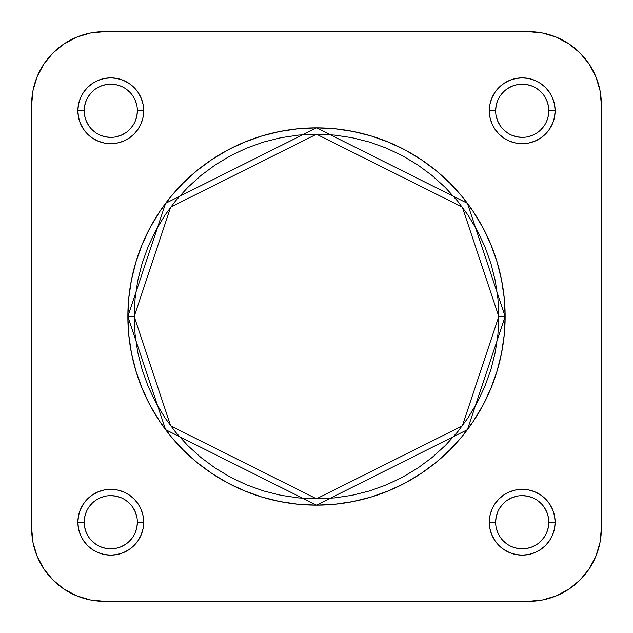 <?xml version="1.0" encoding="UTF-8"?>
<svg xmlns="http://www.w3.org/2000/svg" width="633" height="633" viewBox="0 0 633 633"><rect width="100%" height="100%" fill="white"/><g stroke="black" fill="none" stroke-linecap="round" stroke-linejoin="round"><path stroke-width="0.95" d="M495.639 110.775L489.309 110.775A32.916 32.916 0 0 1 522.225 77.859A32.916 32.916 0 0 1 555.141 110.775L554.508 104.35L552.633 98.178L549.594 92.489L545.504 87.496L540.511 83.406L534.822 80.367L528.65 78.492L522.225 77.859L515.8 78.492L509.628 80.367L503.939 83.406L498.946 87.496L494.856 92.489L491.817 98.178L489.942 104.35L489.309 110.775L489.942 117.2L491.817 123.372L494.856 129.061L498.946 134.054L503.939 138.144L509.628 141.183L515.8 143.058L522.225 143.691L528.65 143.058L534.822 141.183L540.511 138.144L545.504 134.054L549.594 129.061L552.633 123.372L554.508 117.2L555.141 110.775L548.811 110.775A26.586 26.586 0 0 0 522.225 84.189A26.586 26.586 0 0 0 495.639 110.775A26.586 26.586 0 0 0 522.225 137.361A26.586 26.586 0 0 0 548.811 110.775L555.141 110.775A32.916 32.916 0 0 1 522.225 143.691A32.916 32.916 0 0 1 489.309 110.775L495.639 110.775A26.586 26.586 0 0 1 522.225 84.189A26.586 26.586 0 0 1 548.811 110.775A26.586 26.586 0 0 1 522.225 137.361A26.586 26.586 0 0 1 495.639 110.775L496.153 105.584L497.665 100.6M84.189 110.775L77.859 110.775A32.916 32.916 0 0 1 110.775 77.859A32.916 32.916 0 0 1 143.691 110.775L143.058 104.35L141.183 98.178L138.144 92.489L134.054 87.496L129.061 83.406L123.372 80.367L117.2 78.492L110.775 77.859L104.35 78.492L98.178 80.367L92.489 83.406L87.496 87.496L83.406 92.489L80.367 98.178L78.492 104.35L77.859 110.775L78.492 117.2L80.367 123.372L83.406 129.061L87.496 134.054L92.489 138.144L98.178 141.183L104.35 143.058L110.775 143.691L117.2 143.058L123.372 141.183L129.061 138.144L134.054 134.054L138.144 129.061L141.183 123.372L143.058 117.2L143.691 110.775L137.361 110.775A26.586 26.586 0 0 0 110.775 84.189A26.586 26.586 0 0 0 84.189 110.775A26.586 26.586 0 0 0 110.775 137.361A26.586 26.586 0 0 0 137.361 110.775L143.691 110.775A32.916 32.916 0 0 1 110.775 143.691A32.916 32.916 0 0 1 77.859 110.775L84.189 110.775A26.586 26.586 0 0 1 110.775 84.189A26.586 26.586 0 0 1 137.361 110.775A26.586 26.586 0 0 1 110.775 137.361A26.586 26.586 0 0 1 84.189 110.775L84.703 105.584L86.215 100.6M84.189 522.225L77.859 522.225A32.916 32.916 0 0 1 110.775 489.309A32.916 32.916 0 0 1 143.691 522.225L143.058 515.8L141.183 509.628L138.144 503.939L134.054 498.946L129.061 494.856L123.372 491.817L117.2 489.942L110.775 489.309L104.35 489.942L98.178 491.817L92.489 494.856L87.496 498.946L83.406 503.939L80.367 509.628L78.492 515.8L77.859 522.225L78.492 528.65L80.367 534.822L83.406 540.511L87.496 545.504L92.489 549.594L98.178 552.633L104.35 554.508L110.775 555.141L117.2 554.508L123.372 552.633L129.061 549.594L134.054 545.504L138.144 540.511L141.183 534.822L143.058 528.65L143.691 522.225L137.361 522.225A26.586 26.586 0 0 0 110.775 495.639A26.586 26.586 0 0 0 84.189 522.225A26.586 26.586 0 0 0 110.775 548.811A26.586 26.586 0 0 0 137.361 522.225L143.691 522.225A32.916 32.916 0 0 1 110.775 555.141A32.916 32.916 0 0 1 77.859 522.225L84.189 522.225A26.586 26.586 0 0 1 110.775 495.639A26.586 26.586 0 0 1 137.361 522.225A26.586 26.586 0 0 1 110.775 548.811A26.586 26.586 0 0 1 84.189 522.225L84.703 517.034L86.215 512.05M495.639 522.225L489.309 522.225A32.916 32.916 0 0 1 522.225 489.309A32.916 32.916 0 0 1 555.141 522.225L554.508 515.8L552.633 509.628L549.594 503.939L545.504 498.946L540.511 494.856L534.822 491.817L528.65 489.942L522.225 489.309L515.8 489.942L509.628 491.817L503.939 494.856L498.946 498.946L494.856 503.939L491.817 509.628L489.942 515.8L489.309 522.225L489.942 528.65L491.817 534.822L494.856 540.511L498.946 545.504L503.939 549.594L509.628 552.633L515.8 554.508L522.225 555.141L528.65 554.508L534.822 552.633L540.511 549.594L545.504 545.504L549.594 540.511L552.633 534.822L554.508 528.65L555.141 522.225L548.811 522.225A26.586 26.586 0 0 0 522.225 495.639A26.586 26.586 0 0 0 495.639 522.225A26.586 26.586 0 0 0 522.225 548.811A26.586 26.586 0 0 0 548.811 522.225L555.141 522.225A32.916 32.916 0 0 1 522.225 555.141A32.916 32.916 0 0 1 489.309 522.225L495.639 522.225A26.586 26.586 0 0 1 522.225 495.639A26.586 26.586 0 0 1 548.811 522.225A26.586 26.586 0 0 1 522.225 548.811A26.586 26.586 0 0 1 495.639 522.225L496.153 517.034L497.665 512.05M134.196 316.5L170.657 207.118L316.5 134.196L462.343 207.118L498.804 316.5L505.134 316.5L467.407 203.32L316.5 127.866L165.593 203.32L127.866 316.5L134.196 316.5L135.074 298.634L137.701 280.933L142.045 263.581L148.075 246.735L155.726 230.562L164.92 215.22L175.578 200.851L187.59 187.59L200.851 175.578L215.22 164.92L230.562 155.726L246.735 148.075L263.581 142.045L280.933 137.701L298.634 135.074L316.5 134.196L334.366 135.074L352.067 137.701L369.419 142.045L386.265 148.075L402.438 155.726L417.78 164.92L432.149 175.578L445.41 187.59L457.422 200.851L468.08 215.22L477.274 230.562L484.925 246.735L490.955 263.581L495.299 280.933L497.926 298.634L498.804 316.5L497.926 334.366L495.299 352.067L490.955 369.419L484.925 386.265L477.274 402.438L468.08 417.78L457.422 432.149L445.41 445.41L432.149 457.422L417.78 468.08L402.438 477.274L386.265 484.925L369.419 490.955L352.067 495.299L334.366 497.926L316.5 498.804L298.634 497.926L280.933 495.299L263.581 490.955L246.735 484.925L230.562 477.274L215.22 468.08L200.851 457.422L187.59 445.41L175.578 432.149L164.92 417.78L155.726 402.438L148.075 386.265L142.045 369.419L137.701 352.067L135.074 334.366L134.196 316.5L127.866 316.5A188.634 188.634 0 0 1 316.5 127.866A188.634 188.634 0 0 1 505.134 316.5L504.224 298.008L501.51 279.699L497.008 261.745L490.773 244.314L482.86 227.579L473.342 211.699L462.319 196.831L449.881 183.119L436.169 170.681L421.301 159.658L405.421 150.14L388.686 142.227L371.255 135.992L353.301 131.49L334.992 128.776L316.5 127.866L298.008 128.776L279.699 131.49L261.745 135.992L244.314 142.227L227.579 150.14L211.699 159.658L196.831 170.681L183.119 183.119L170.681 196.831L159.658 211.699L150.14 227.579L142.227 244.314L135.992 261.745L131.49 279.699L128.776 298.008L127.866 316.5L128.776 334.992L131.49 353.301L135.992 371.255L142.227 388.686L150.14 405.421L159.658 421.301L170.681 436.169L183.119 449.881L196.831 462.319L211.699 473.342L227.579 482.86L244.314 490.773L261.745 497.008L279.699 501.51L298.008 504.224L316.5 505.134L334.992 504.224L353.301 501.51L371.255 497.008L388.686 490.773L405.421 482.86L421.301 473.342L436.169 462.319L449.881 449.881L462.319 436.169L473.342 421.301L482.86 405.421L490.773 388.686L497.008 371.255L501.51 353.301L504.224 334.992L505.134 316.5A188.634 188.634 0 0 1 316.5 505.134A188.634 188.634 0 0 1 127.866 316.5L165.593 429.68L316.5 505.134L467.407 429.68L505.134 316.5L498.804 316.5L462.343 425.882L316.5 498.804L170.657 425.882L134.196 316.5M104.445 601.35L90.242 599.949L76.585 595.811L64.004 589.086L52.974 580.026L43.914 568.996L37.189 556.415L33.051 542.758L31.65 528.555L31.65 104.445L33.051 90.242L37.189 76.585L43.914 64.004L52.974 52.974L64.004 43.914L76.585 37.189L90.242 33.051L104.445 31.65L528.555 31.65L542.758 33.051L556.415 37.189L568.996 43.914L580.026 52.974L589.086 64.004L595.811 76.585L599.949 90.242L601.35 104.445L601.35 528.555L599.949 542.758L595.811 556.415L589.086 568.996L580.026 580.026L568.996 589.086L556.415 595.811L542.758 599.949L528.555 601.35L104.445 601.35A72.795 72.795 0 0 1 31.65 528.555L33.051 542.758L31.65 528.555L31.65 104.445A72.795 72.795 0 0 1 104.445 31.65L90.242 33.051L104.445 31.65L528.555 31.65A72.795 72.795 0 0 1 601.35 104.445L599.949 90.242L601.35 104.445L601.35 528.555A72.795 72.795 0 0 1 528.555 601.35L542.758 599.949L528.555 601.35L104.445 601.35L90.242 599.949M500.117 96.002L503.425 91.975M507.452 88.667L512.05 86.215L517.034 84.703M522.225 84.189L527.416 84.703L532.4 86.215M536.998 88.667L541.025 91.975M544.333 96.002L546.785 100.6L548.297 105.584M548.811 110.775L548.297 115.966L546.785 120.95M544.333 125.548L541.025 129.575M536.998 132.883L532.4 135.335L527.416 136.847M522.225 137.361L517.034 136.847L512.05 135.335M507.452 132.883L503.425 129.575M500.117 125.548L497.665 120.95L496.153 115.966M88.667 96.002L91.975 91.975M96.002 88.667L100.6 86.215L105.584 84.703M110.775 84.189L115.966 84.703L120.95 86.215M125.548 88.667L129.575 91.975M132.883 96.002L135.335 100.6L136.847 105.584M137.361 110.775L136.847 115.966L135.335 120.95M132.883 125.548L129.575 129.575M125.548 132.883L120.95 135.335L115.966 136.847M110.775 137.361L105.584 136.847L100.6 135.335M96.002 132.883L91.975 129.575M88.667 125.548L86.215 120.95L84.703 115.966M88.667 507.452L91.975 503.425M96.002 500.117L100.6 497.665L105.584 496.153M110.775 495.639L115.966 496.153L120.95 497.665M125.548 500.117L129.575 503.425M132.883 507.452L135.335 512.05L136.847 517.034M137.361 522.225L136.847 527.416L135.335 532.4M132.883 536.998L129.575 541.025M125.548 544.333L120.95 546.785L115.966 548.297M110.775 548.811L105.584 548.297L100.6 546.785M96.002 544.333L91.975 541.025M88.667 536.998L86.215 532.4L84.703 527.416M500.117 507.452L503.425 503.425M507.452 500.117L512.05 497.665L517.034 496.153M522.225 495.639L527.416 496.153L532.4 497.665M536.998 500.117L541.025 503.425M544.333 507.452L546.785 512.05L548.297 517.034M548.811 522.225L548.297 527.416L546.785 532.4M544.333 536.998L541.025 541.025M536.998 544.333L532.4 546.785L527.416 548.297M522.225 548.811L517.034 548.297L512.05 546.785M507.452 544.333L503.425 541.025M500.117 536.998L497.665 532.4L496.153 527.416M31.65 104.445L33.051 90.242M528.555 31.65L542.758 33.051M601.35 528.555L599.949 542.758"/></g></svg>
